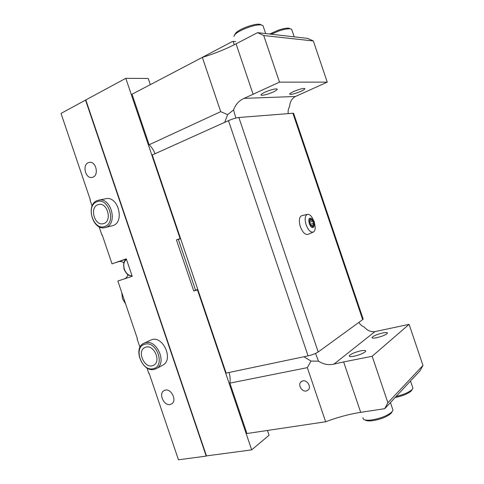 <?xml version="1.0" encoding="UTF-8"?>
<svg xmlns="http://www.w3.org/2000/svg" width="484" height="484" viewBox="0 0 484 484"><rect width="100%" height="100%" fill="white"/><g stroke="black" fill="none" stroke-linecap="round" stroke-linejoin="round"><path stroke-width="0.73" d="M192.208 62.696L231.975 41.709L233.149 41.382L234.286 44.746M233.149 41.382L235.696 41.606M313.668 223.886L312.561 220.613L310.05 218.762L309.627 220.873L309.288 220.886L310.964 225.834L311.236 225.623L312.827 226.984L313.668 223.886M306.124 224.794C304.539 219.198 304.938 215.725 307.322 214.394C308.58 214.073 309.941 214.757 311.4 216.439L314.267 221.763L315.235 227.849C315.108 230.112 314.455 231.527 313.275 232.096C310.625 232.598 308.241 230.166 306.124 224.794M313.275 232.096L307.963 234.383C305.126 234.934 302.585 232.374 300.34 226.7C298.67 220.777 299.112 217.11 301.671 215.689L301.962 215.622M93.091 177.132L91.573 177.507C85.311 178.227 82.304 165.068 88.197 162.691L89.927 162.279C96.171 161.771 98.954 174.918 93.091 177.132M170.18 404.527C164.046 406.07 158.419 393.879 163.798 390.733L165.292 390.104C171.306 388.446 177.102 400.498 171.862 403.801L170.18 404.527M106.165 227.268L104.653 227.698C92.632 230.499 85.48 204.871 97.127 200.606L99.371 200.019C111.374 197.968 117.727 223.572 106.165 227.268M105.712 227.432L113.159 225.532C124.66 221.86 118.405 196.558 106.462 198.603L105.064 198.882M97.683 204.774L99.178 204.375C107.587 202.863 112.125 220.813 104.024 223.463L102.886 223.777C94.471 225.665 89.54 207.697 97.683 204.774M105.004 226.355C93.787 231.425 85.22 206.154 96.703 201.876C107.974 196.341 116.807 222.398 105.004 226.355M154.348 369.389C142.49 372.783 132.537 348.28 143.748 343.35L145.315 342.751C156.768 338.957 167.331 362.97 156.598 368.481L154.348 369.389M162.37 365.378L162.993 365.045C173.677 359.551 163.223 335.842 151.837 339.629L144.081 343.186M145.938 347.107C154.003 344.487 161.341 361.373 153.773 365.178L152.266 365.771C144.008 368.197 136.966 351.069 144.764 347.554L145.938 347.107M153.246 368.663C141.443 371.972 132.882 346.738 144.958 344.215C156.828 340.464 165.649 366.491 153.246 368.663M125.616 303.952L122.506 298.743L121.78 292.626M292.905 113.256L238.866 117.497C235.986 117.866 232.526 118.913 228.472 120.643L152.254 154.989L226.131 373.085L308.066 355.873C312.355 354.863 315.731 353.568 318.2 351.983L362.679 319.634L292.905 113.256L293.673 113.558M363.073 318.811L362.679 319.634M197.799 289.45L195.518 290.134L178.342 239.417L180.586 238.624M150.336 84.639L148.249 78.475L125.81 78.323L85.535 100.079L206.202 456.103L178.457 459.8L149.132 373.303L148.8 373.376L146.948 367.925M85.862 100.073L206.462 455.904L206.202 456.103M267.446 430.464L269.068 435.249L251.668 449.872L197.478 289.898L193.757 291.005L176.436 239.876L180.096 238.576L125.81 78.323M251.668 449.872L206.462 455.904M123.85 262.921C122.125 261.602 120.425 261.185 118.749 261.662L113.976 263.169M122.718 279.425L124.551 278.784M137.377 338.625L137.069 338.77L137.395 338.685L117.848 281.041L132.199 276.267L126.282 258.819L112.022 263.859L102.16 234.77L101.846 234.891L102.178 234.807M127.891 274.64C127.328 276.751 126.233 278.131 124.594 278.772M85.535 100.079L61.02 113.425L90.411 200.116L90.103 200.249L92.093 206.123M101.846 234.891L99.081 226.742M139.967 347.331L137.069 338.77M180.574 238.6L176.436 239.876M180.526 238.449L180.096 238.576M197.478 289.898L197.895 289.722M193.757 291.005L196.589 289.813M309.887 218.29C312.519 217.116 315.731 226.621 312.991 227.456C310.365 228.726 307.092 219.046 309.887 218.29M273.206 92.014C267.477 94.434 263.459 95.493 261.154 95.197C260.501 94.713 261.747 93.715 264.899 92.208C270.671 89.764 274.718 88.687 277.036 88.983C277.683 89.492 276.406 90.502 273.206 92.014M300.848 91.355C295.506 93.581 291.834 94.58 289.825 94.344C289.263 93.908 290.527 92.97 293.619 91.53C299.003 89.28 302.706 88.27 304.726 88.505C305.277 88.959 303.982 89.909 300.848 91.355M261.566 25.005L259.739 24.267C254.632 23.377 239.701 28.78 235.859 32.9L234.522 35.06M263.399 26.832L262.951 25.519L261.221 24.956C255.667 23.988 239.332 29.899 235.145 34.376L233.839 36.433M290.364 28.846L288.851 28.187C286.498 27.969 283.037 28.61 278.481 30.117L269.667 34.031M291.997 30.341L291.64 29.282L290.261 28.834C287.696 28.598 283.92 29.3 278.941 30.946L271.173 34.207M155.013 153.749C153.652 150.149 151.692 147.154 149.139 144.758L132.023 94.235L202.348 57.384C214.485 53.676 225.726 49.162 236.053 43.838L257.579 32.646L307.715 38.393L313.342 40.965L263.738 35.532L257.579 32.646M313.342 40.965L327.251 82.141L295.434 96.491C291.876 98.47 289.928 101.822 289.583 106.547C288.307 108.604 287.865 110.963 288.258 113.619M235.889 118.06L233.542 109.965L227.637 114.641L224.691 122.349M327.251 82.141L279.498 82.141L263.738 35.532M279.498 82.141L244.099 98.361C239.017 100.636 235.502 104.508 233.542 109.965M202.348 57.384L220.71 111.653L227.637 114.641M220.71 111.653L149.139 144.758M376.83 337.675C373.479 338.334 371.875 338.268 372.014 337.469C373.412 335.896 376.921 334.408 382.535 333.01C385.923 332.326 387.557 332.387 387.436 333.204C386.026 334.777 382.493 336.271 376.83 337.675M354.173 356.206C350.737 356.841 349.109 356.702 349.291 355.794C350.87 353.961 354.681 352.31 360.725 350.846C364.21 350.186 365.868 350.313 365.704 351.239C364.119 353.078 360.271 354.736 354.173 356.206M302.851 380.866L300.842 381.955C297.666 384.955 301.913 392.04 306.281 391.011L308.411 389.82C311.46 386.734 307.134 379.795 302.851 380.866M364.972 419.912C366.206 420.953 368.911 421.195 373.103 420.632C381.259 419.156 387.291 416.688 391.199 413.227L392.155 411.6M362.903 417.716L363.26 419.035C364.525 420.233 367.501 420.523 372.196 419.894C381.108 418.273 387.702 415.581 391.961 411.817L392.99 410.136L392.488 408.647M396.124 396.45C403.674 394.648 408.998 392.324 412.108 389.475L412.925 388.138L412.519 386.94M395.119 397.521C402.658 395.979 408.072 393.746 411.376 390.818L412.156 389.426M304.581 357.228L311.018 361.064L318.539 361.197C323.421 364.343 328.569 365.317 333.996 364.107L343.64 361.929L360.695 412.344C349.194 414.159 337.511 417.299 325.647 421.77L246.949 433.525L229.876 383.122C230.426 379.656 230.16 376.104 229.089 372.468M422.98 365.432L420.045 370.798L384.719 408.671L387.896 402.755L422.98 365.432L409.095 324.353L374.925 331.625C370.853 332.097 367.241 330.524 364.089 326.906C361.929 326.113 360.193 324.607 358.892 322.392M318.539 361.197L315.526 353.441M360.695 412.344L384.719 408.671M343.64 361.929L372.178 356.266L387.896 402.755M372.178 356.266L409.095 324.353M325.647 421.77L307.334 367.646L311.018 361.064M229.876 383.122L307.334 367.646M310.238 224.352L313.348 223.336M132.017 275.747C128.714 275.832 126.173 273.654 124.388 269.225C123.111 264.621 123.813 261.372 126.499 259.466C123.916 260.138 123.117 263.423 124.104 269.322C127.97 276.969 129.633 275.269 132.023 275.753M238.866 117.497L318.2 351.983M228.472 120.643L308.066 355.873M118.749 261.662L126.336 258.988M310.631 219.264L309.887 219.506M312.646 221.248L309.427 222.307M312.228 226.452L312.979 226.209M253.15 94.386L236.053 43.838M295.434 96.491L244.099 98.361M333.996 364.107L374.925 331.625M307.322 214.394L301.671 215.689M91.573 177.507L92.444 177.368M163.798 390.733L164.233 390.473M293.588 113.292L363.181 319.137M156.598 368.481L162.993 365.045M102.886 223.777L103.661 223.59M99.371 200.019L106.462 198.603M311.4 216.439C313.656 219.917 314.939 223.717 315.235 227.849M310.728 225.792L311.236 225.623M309.155 221.025L309.627 220.873M309.79 220.74L311.648 220.135M310.631 225.713L313.251 224.86M261.154 95.197L260.997 94.725M289.825 94.344L289.692 93.963M291.64 29.282L294.199 36.844M288.851 28.187L290.261 28.834M262.951 25.519L265.674 33.571M259.739 24.267L261.221 24.956M372.014 337.469L372.172 337.923M349.291 355.794L349.478 356.357M301.75 381.253L300.842 381.955M392.99 410.136L390.425 402.555M391.199 413.227L391.961 411.817M412.925 388.138L410.517 381.011M411.376 390.818L412.108 389.475"/></g></svg>
